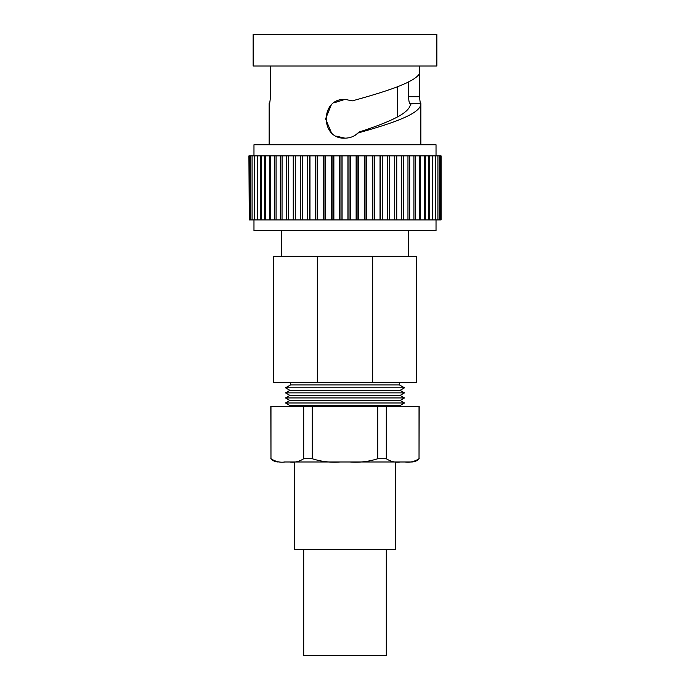 <?xml version="1.0" encoding="UTF-8"?>
<svg xmlns="http://www.w3.org/2000/svg" width="690" height="690" viewBox="0 0 690 690"><rect width="100%" height="100%" fill="white"/><g stroke="black" fill="none" stroke-linecap="round" stroke-linejoin="round"><path stroke-width="1.03" d="M312.268 458.738L312.268 406.358L303.704 406.358L303.704 458.738L312.268 458.738C321.23 461.61 330.484 462.697 340.015 461.99L289.835 461.99L294.432 461.99L294.432 549.637L395.568 549.637L395.568 461.99L399.251 461.99M386.297 549.637L386.297 655.5L303.704 655.5L303.704 549.637M397.337 86.828L397.595 116.895M408.609 81.903L408.609 96.704L419.563 96.704C419.96 101.801 420.365 104.052 420.788 103.44L410.386 103.94L409.843 103.448C409.187 103.06 408.782 100.809 408.609 96.704M410.386 103.94L410.386 103.448L420.84 103.811C420.848 113.565 393.076 123.2 358.265 132.911L359.171 132.014C387.892 122.647 410.162 113.333 410.386 103.94M359.171 132.014L355.083 135.344M358.265 132.911C354.548 136.335 350.123 138.086 345 138.172L336.461 136.189M331.312 132.506L325.62 119.034M325.611 118.792L331.166 105.208M333.969 102.844L345 99.394L352.383 100.861C385.244 91.744 413.991 82.731 419.563 73.64L419.563 96.704M345 34.5L436.865 34.5L436.865 66.024L253.135 66.024L253.135 34.5L345 34.5M410.386 103.448L409.843 103.448L410.386 103.448M270.437 66.024L270.437 96.704C270.04 101.801 269.635 104.052 269.212 103.44L269.212 103.44M345 138.172C319.988 139.371 319.996 98.196 345 99.394M419.563 66.024L419.563 73.64M253.972 155.871L253.972 144.745L436.028 144.745L436.028 155.871M249.271 155.871L249.271 219.92L248.918 155.871L441.082 155.871L441.082 219.92L394.723 219.92L394.723 155.871M282.089 155.871L282.038 219.92L302.263 219.92L302.263 155.871M302.263 219.92L387.737 219.92L387.737 155.871M387.737 219.92L394.723 219.92M372.833 219.92L372.833 155.871M309.586 219.92L309.586 155.871M340.964 219.92L340.964 155.871M295.277 155.871L295.277 219.92M332.916 219.92L332.916 155.871M365.027 219.92L365.027 155.871M249.271 219.92L282.089 219.92M324.973 219.92L324.973 155.871M380.414 219.92L380.414 155.871M357.084 219.92L357.084 155.871M349.037 219.92L349.037 155.871M317.167 219.92L317.167 155.871M253.972 219.92L253.972 230.71L436.028 230.71L436.028 219.92M401.589 406.358L400.122 405.513L289.878 405.513L288.411 406.358M400.122 405.513L404.504 402.986L285.496 402.986L289.878 405.513M404.504 402.986L400.122 400.459L289.878 400.459L285.496 402.986M400.122 400.459L404.504 397.932L285.496 397.932L289.878 400.459M404.504 397.932L400.122 395.405L289.878 395.405L285.496 397.932M400.122 395.405L404.504 392.869L285.496 392.869L289.878 395.405M404.504 392.869L400.122 390.342L289.878 390.342L285.496 392.869M400.122 390.342L404.504 387.815L285.496 387.815L289.878 390.342M404.504 387.815L399.45 384.899L290.55 384.899L285.496 387.815M399.45 384.899L399.45 382.76M290.55 384.899L290.55 382.76M372.678 382.76L372.678 256.335L416.639 256.335L416.639 382.76L273.361 382.76L273.361 256.335L317.322 256.335L317.322 382.76M372.678 256.335L317.322 256.335M281.787 230.71L281.787 256.335M408.213 230.71L408.213 256.335M303.704 406.358L270.808 406.358L270.972 458.738C275.457 461.61 280.08 462.697 284.841 461.99L289.835 461.99C294.596 462.688 299.227 461.61 303.704 458.738M419.028 406.358L419.028 458.738L419.192 406.358L312.268 406.358M270.972 458.738L270.972 406.358M377.732 406.358L377.732 458.738L386.297 458.738L386.297 406.358M377.732 458.738C368.762 461.61 359.507 462.697 349.985 461.99L340.015 461.99M351.926 461.99L395.568 461.99M284.841 461.99L283.926 461.99M419.192 458.738C417.174 460.851 414.699 461.938 411.766 461.99L349.985 461.99M386.297 458.738C390.781 461.61 395.405 462.697 400.166 461.99M405.159 461.99C409.929 462.688 414.552 461.61 419.028 458.738M389.669 155.871L389.669 219.92M374.541 155.871L374.541 219.92M307.749 155.871L307.749 219.92M342.076 155.871L342.076 219.92M317.745 155.871L317.745 219.92M323.386 155.871L323.386 219.92M300.331 155.871L300.331 219.92M429.318 155.871L429.318 219.92M403.443 155.871L403.443 219.92M333.865 155.871L333.865 219.92M293.25 155.871L293.25 219.92M420.65 155.871L420.65 219.92M415.432 155.871L415.432 219.92M364.268 155.871L364.268 219.92M257.292 155.871L257.292 219.92M432.708 155.871L432.708 219.92M382.251 155.871L382.251 219.92M387.538 155.871L387.538 219.92M425.29 155.871L425.29 219.92M380.026 155.871L380.026 219.92M286.557 155.871L286.557 219.92M264.71 155.871L264.71 219.92M396.75 155.871L396.75 219.92M350.322 155.871L350.322 219.92M356.135 155.871L356.135 219.92M274.568 155.871L274.568 219.92M269.35 155.871L269.35 219.92M366.614 155.871L366.614 219.92M347.924 155.871L347.924 219.92M309.974 155.871L309.974 219.92M315.459 155.871L315.459 219.92M401.537 155.871L401.537 219.92L401.546 155.871M325.732 155.871L325.732 219.92M372.255 155.871L372.255 219.92M331.485 155.871L331.485 219.92M409.688 155.871L409.688 219.92M288.463 155.871L288.463 219.92L288.454 155.871M260.682 155.871L260.682 219.92M280.312 155.871L280.312 219.92M358.515 155.871L358.515 219.92M339.678 155.871L339.678 219.92M302.462 155.871L302.462 219.92M269.143 144.745L269.143 103.535M420.857 144.745L420.857 103.535M432.397 155.871L432.397 219.92M407.963 155.871L407.963 219.92M419.391 155.871L419.391 219.92M254.506 155.871L254.506 219.92M435.494 155.871L435.494 219.92M439.677 155.871L439.677 219.92M261.338 155.871L261.338 219.92M265.685 155.871L265.685 219.92M428.663 155.871L428.663 219.92M252.074 155.871L252.074 219.92M424.315 155.871L424.315 219.92M413.931 155.871L413.931 219.92M257.603 155.871L257.603 219.92M437.926 155.871L437.926 219.92M276.069 155.871L276.069 219.92M440.729 155.871L440.729 219.92M270.609 155.871L270.609 219.92M250.323 155.871L250.323 219.92M270.808 458.738C272.826 460.851 275.301 461.938 278.234 461.99"/></g></svg>
